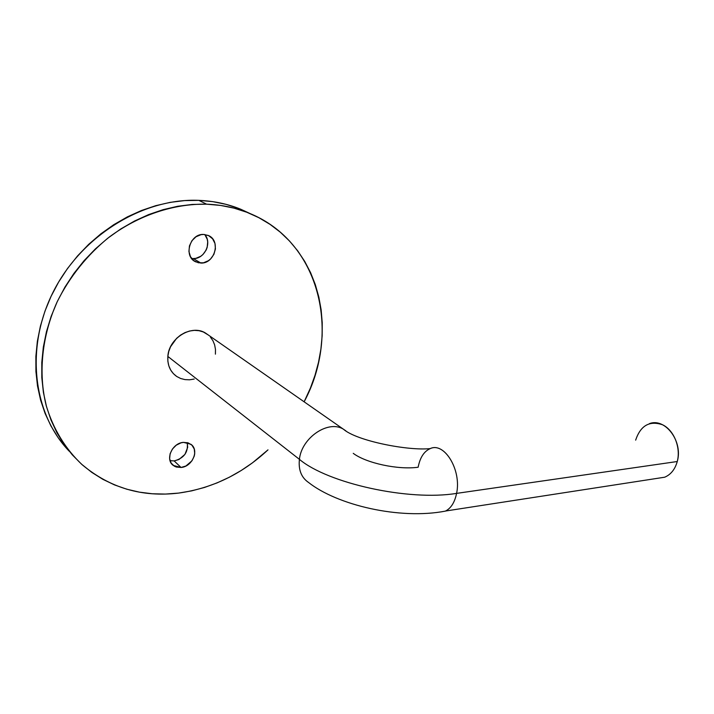 <?xml version="1.0" encoding="UTF-8"?>
<svg xmlns="http://www.w3.org/2000/svg" width="714" height="714" viewBox="0 0 714 714"><rect width="100%" height="100%" fill="white"/><g stroke="black" fill="none" stroke-linecap="round" stroke-linejoin="round"><path stroke-width="1.07" d="M181.044 467.465L173.288 465.448C164.818 459.646 172.181 442.894 183.48 442.368L188.193 442.876L191.968 445.215L194.253 449.017L194.717 453.702L194.226 456.157L191.932 460.833L185.908 466.001L181.044 467.465L176.34 467.036L174.27 466.117L171.11 463.029L169.646 458.691L170.102 453.765L172.431 449.017L176.26 445.179L180.999 442.85L183.48 442.368L190.852 444.251C199.554 449.945 192.414 466.76 181.044 467.465L174.154 460.923L181.044 467.465M170.039 460.637L174.154 460.923L170.039 460.637M200.902 263.064L195.69 261.842C183.186 256.54 189.826 233.451 203.677 234.442L208.64 235.629L212.611 238.815L214.985 243.492L215.432 248.954L213.888 254.371L210.594 258.95L208.434 260.699L203.499 262.797L198.349 262.779L193.762 260.637L190.451 256.674L188.933 251.489L189.46 245.866L191.95 240.68L196.029 236.745L201.053 234.674L203.677 234.442L208.345 235.486C221.197 240.6 214.825 263.814 200.902 263.064L193.307 258.584L200.902 263.064M191.593 258.459L193.307 258.584C204.481 259.173 212.308 242.787 204.757 234.504M69.24 451.239C33.308 414.138 24.66 347.995 53.434 291.49C82.056 234.951 143.773 197.912 198.813 200.357L212.665 201.625L226.008 204.338L238.726 208.434L250.516 213.754L240.725 209.229C227.704 203.927 213.736 200.973 198.813 200.357L206.614 204.177C221.661 204.766 235.736 207.72 248.838 213.058C320.729 241.778 340.962 333.447 304.128 401.812L310.465 387.952L315.035 375.216L318.524 362.23L320.907 349.092L322.148 335.901L322.228 322.764L321.13 309.769L318.828 297.024L315.329 284.654L310.635 272.757L304.753 261.458L297.72 250.855L289.563 241.064L280.325 232.211L270.07 224.383L258.879 217.708L246.821 212.254L234.013 208.14L220.572 205.427L206.614 204.177L192.298 204.445L177.75 206.266L163.158 209.648L148.682 214.575L134.5 221.037L120.773 228.953L107.689 238.271L95.408 248.883L84.091 260.655L73.881 273.471L64.912 287.153L57.29 301.54L51.113 316.463L46.446 331.715L43.331 347.111L41.787 362.48L41.814 377.617L43.393 392.352L46.472 406.525L50.98 419.993L56.852 432.595L63.983 444.242L72.266 454.809L81.583 464.216L91.829 472.409L102.861 479.326L114.552 484.931L126.78 489.206L139.417 492.151L152.332 493.767L165.425 494.07L178.554 493.097L191.62 490.875L204.525 487.448L217.154 482.869L229.426 477.193L241.234 470.481L252.515 462.797L267.991 449.856C242.1 473.971 212.281 488.385 178.554 493.097C142.202 497.417 110.108 487.992 82.271 464.823C65.626 449.276 53.113 428.98 46.133 405.302C38.208 373.047 41.831 336.115 57.058 302.049C69.508 276.898 87.483 254.55 109.26 237.057C139.069 214.968 173.904 203.597 206.614 204.177L198.813 200.357L184.614 200.598L170.209 202.365L155.75 205.677L141.417 210.523L127.378 216.877L113.794 224.678L100.861 233.853L88.723 244.313L77.54 255.933L67.455 268.571L58.61 282.075L51.096 296.283L45.009 311.009L40.412 326.084L37.36 341.301L35.861 356.491L35.923 371.467L37.512 386.051L40.591 400.09L45.089 413.424L50.926 425.928L58.012 437.477L66.25 447.973M187.22 442.689L187.684 447.33L184.944 454.39L178.982 459.486L174.154 460.923C184.15 458.201 188.487 452.096 187.184 442.591M204.856 234.629L207.23 239.261L207.703 241.912L207.167 247.401L206.167 250.025L202.919 254.541L200.777 256.264L195.886 258.334L193.307 258.584M343.916 429.507C329.047 419.279 301.603 437.325 299.416 459.343C327.824 483.324 408.774 501.29 456.585 493.383C461.744 470.026 444.206 441.502 430.024 448.687M657.389 478.335L664.68 477.211C670.839 474.605 675.033 469.375 677.256 461.521L456.585 493.383C454.702 502.433 450.962 508.341 445.375 511.117C399.795 519.926 337.151 505.164 308.377 482.334C301.308 477.434 298.318 469.767 299.416 459.343L167.844 356.429C167.326 365.247 170.316 371.949 176.804 376.528M664.68 477.211L445.598 511.019C451.069 508.172 454.738 502.29 456.585 493.383L677.256 461.521C683.271 441.439 665.127 417.485 649.428 423.625M353.252 453.345C366.175 463.127 398.135 470.035 418.145 467.233C420.028 457.469 424.089 451.248 430.328 448.57C444.492 441.859 461.69 470.24 456.585 493.383C408.774 501.29 327.824 483.324 299.416 459.343C298.327 469.562 301.201 477.148 308.02 482.102M194.199 379.045L189.558 379.794L184.98 379.607L180.642 378.491L176.715 376.474L173.359 373.627L170.691 370.048L168.834 365.88L167.87 361.284L167.844 356.429L168.745 351.52L170.557 346.745L176.59 338.356L180.562 335.089L184.971 332.608L189.629 331.01L194.36 330.368L198.974 330.689L203.285 331.956L208.185 334.92L205.552 333.081C191.736 324.085 168.79 338.052 167.844 356.429L299.416 459.343C301.585 437.584 328.511 419.546 343.496 429.257L345.906 430.881M215.423 354.153L215.476 349.405L214.628 344.862L212.915 340.694L210.389 337.062M635.647 440.136C640.583 425.49 649.561 420.376 662.583 424.785C673.927 430.14 681.004 447.598 677.256 461.521M173.288 465.448L171.913 464.127M195.69 261.842L194.226 260.976M240.725 209.229L248.838 213.058M205.552 333.081L343.496 429.257C356.786 440.949 408.578 451.052 430.328 448.57"/></g></svg>
